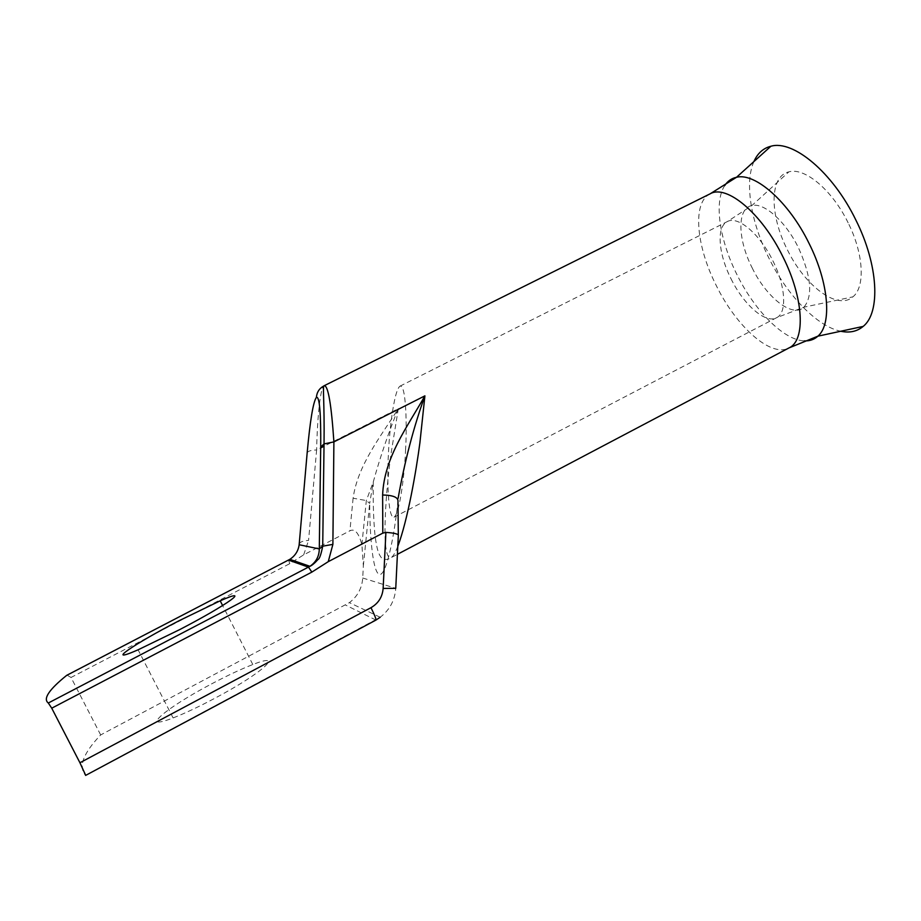 <?xml version="1.0" encoding="UTF-8"?>
<svg xmlns="http://www.w3.org/2000/svg" width="921" height="921" viewBox="0 0 921 921"><rect width="100%" height="100%" fill="white"/><g stroke="black" fill="none" stroke-linecap="round" stroke-linejoin="round"><path stroke-width="0.69" stroke-dasharray="4.61 3.45" d="M405.608 448.93C404.975 468.524 400.278 513.089 394.061 517.176C387.442 519.099 387.142 473.026 388.432 453.995C389.065 435.506 393.543 390.792 399.99 386.152C406.322 383.746 406.967 428.53 405.608 448.93M753.896 161.589C744.341 182.853 751.064 222.502 768.805 257.915C787.075 295.146 816.846 326.368 840.769 331.249M848.137 222.824C832.273 190.025 804.655 167.092 788.86 171.87C769.334 176.118 769.576 214.869 787.202 249.407C804.574 285.602 837.477 310.757 852.858 296.861C865.372 287.191 863.829 253.977 848.137 222.824M211.473 683.946C227.545 675.438 241.325 668.98 252.826 664.536C285.533 651.527 263.59 672.434 214.938 698.21C198.66 706.856 184.707 713.43 173.113 717.931C137.379 731.85 166.655 707.374 211.473 683.946M307.165 452.729C308.132 451.037 311.286 450.116 316.628 449.978C317.319 416.66 320.416 387.845 323.881 385.922L324.192 385.715M397.803 546.36C395.305 552.761 393.071 556.537 391.08 557.666C379.959 560.659 386.59 482.662 391.402 451.474L398.309 408.659C380.246 437.141 357.647 465.427 353.1 498.215L366.328 500.552L369.678 503.384L373.316 481.798C380.235 456.804 388.558 432.421 398.309 408.659L324.008 446.248M100.677 734.935L71.032 677.465L289.793 563.652L303.665 554.856L349.922 530.807C354.769 528.297 358.764 532.914 361.895 544.679L363.346 565.851L362.736 578.008C361.988 588.208 357.544 596.428 349.381 602.645L100.677 734.935C83.247 753.194 78.181 766.663 85.48 775.344M67.072 675.174L71.032 677.465M299.221 543.851C300.188 541.859 303.308 540.719 308.57 540.443L316.628 449.978L320.704 447.917M730.986 278.683C743.604 304.69 765.489 324.031 776.576 317.722C787.156 312.99 785.832 286.419 772.857 260.781C759.802 233.853 737.756 215.433 727.337 221.581C716.204 226.716 718.368 253.862 730.986 278.683M724.746 185.535C713.775 201.906 719.635 240.197 736.938 274.573C754.61 310.63 783.736 340.24 804.298 340.885M710.183 193.801C692.155 202.206 696.138 245.953 716.158 285.314C736.167 326.506 771.061 358.004 789.067 347.885M752.112 267.769C766.445 297.529 792.578 318.298 803.929 307.177C813.082 296.067 811.251 276.277 798.461 247.784C785.648 221.397 764.073 202.321 751.893 205.544C736.812 208.192 737.606 239.356 752.112 267.769M375.929 620.086L345.548 605.039M362.736 578.008L395.754 588.323C394.902 600.285 389.71 609.932 380.2 617.254L85.641 775.252M288.503 560.095L289.793 563.652M363.346 565.851L369.678 503.384C369.747 535.331 372.694 572.194 379.314 574.416C385.968 576.534 393.946 538.762 397.976 501.289M398.309 534.848L398.321 535.723M303.665 554.856L308.57 540.443M353.1 498.215L349.922 530.807M394.061 517.176L776.576 317.722L803.929 307.177L852.858 296.861M399.99 386.152L727.337 221.581L751.893 205.544L788.86 171.87M252.826 664.536L222.629 605.546M361.895 544.679L366.328 500.552L373.316 481.798C372.913 502.452 373.523 520.653 375.123 536.402C377.345 551.587 378.623 553.866 381.536 557.953C384.782 560.014 387.96 559.91 391.08 557.666L397.412 554.327M380.2 617.254L349.381 602.645M173.113 717.931L138.081 649.812"/><path stroke-width="1.38" d="M840.769 331.249C849.634 333.114 857.094 331.502 863.15 326.414C880.683 312.703 878.565 265.179 855.851 220.015C832.849 172.446 793.177 139.624 770.9 146.243C763.233 148.189 757.557 153.312 753.896 161.589M179.733 629.584C228.661 604.176 252.342 586.585 220.2 600.803L179.042 620.742C134.04 643.929 103.025 665.158 138.081 649.812L179.733 629.584M323.881 385.922C319.345 388.374 316.859 392.185 316.398 397.342C313.175 401.947 310.078 420.667 307.107 453.5L299.152 544.737L319.288 548.928L322.718 546.176L332.884 544.38L328.256 561.66L311.862 572.102L51.737 708.191L48.306 703.011L309.951 566.311C316.076 562.086 319.196 556.296 319.288 548.928L320.715 447.03L324.042 443.91C324.572 400.773 322.408 385.588 324.192 385.715C328.106 385.323 331.341 404.054 333.897 441.896L424.903 395.846L419.895 442.84C416.269 470.527 407.727 520.238 397.803 546.36M309.928 566.323C312.161 565.321 314.844 563.03 318.01 559.461C319.483 558.978 321.049 554.546 322.718 546.176L324.042 443.91L333.897 441.896L332.884 544.38M48.306 703.011C42.815 698.878 48.928 689.668 66.657 675.381L67.072 675.174M51.737 708.191L79.931 762.749L370.967 607.687C378.37 603.393 382.422 596.981 383.136 588.438L385.899 532.396L382.814 533.132L382.618 494.98C384.126 457.403 407.681 426.365 424.903 395.846C413.494 427.62 404.561 461.778 398.114 498.353M328.256 561.66L382.814 533.132M85.641 775.252L79.931 762.749M299.221 543.851L299.152 544.737C298.3 550.931 295.192 555.789 289.85 559.335L66.657 675.381M385.899 532.396C394.683 532.983 398.828 534.099 398.321 535.723L395.754 588.323L383.136 588.438M398.309 534.848L397.976 501.289C398.24 497.34 393.129 495.245 382.618 494.98M307.107 453.5L307.165 452.729M804.298 340.885C809.64 341.127 814.164 339.561 817.883 336.177C832.077 324.296 829.004 283 809.11 243.501C788.929 201.941 755.208 172.377 736.512 177.281C731.596 178.317 727.682 181.069 724.746 185.535M863.15 326.414L817.883 336.177L789.067 347.885C805.702 340.517 803.872 298.254 782.908 256.798C761.782 213.246 726.473 184.096 710.183 193.801L324.192 385.715M320.715 447.03C320.969 412.723 319.529 396.157 316.398 397.342M320.704 447.917L324.008 446.248M311.862 572.102L308.489 567.152L288.503 560.095M370.967 607.687C374.628 615.021 376.275 619.154 375.929 620.086L85.618 775.413M710.183 193.801L736.512 177.281L770.9 146.243M222.629 605.546L220.2 600.803M397.412 554.327L789.067 347.885M309.951 566.311L289.85 559.335L66.853 675.254M375.929 620.086L380.2 617.254"/></g></svg>
